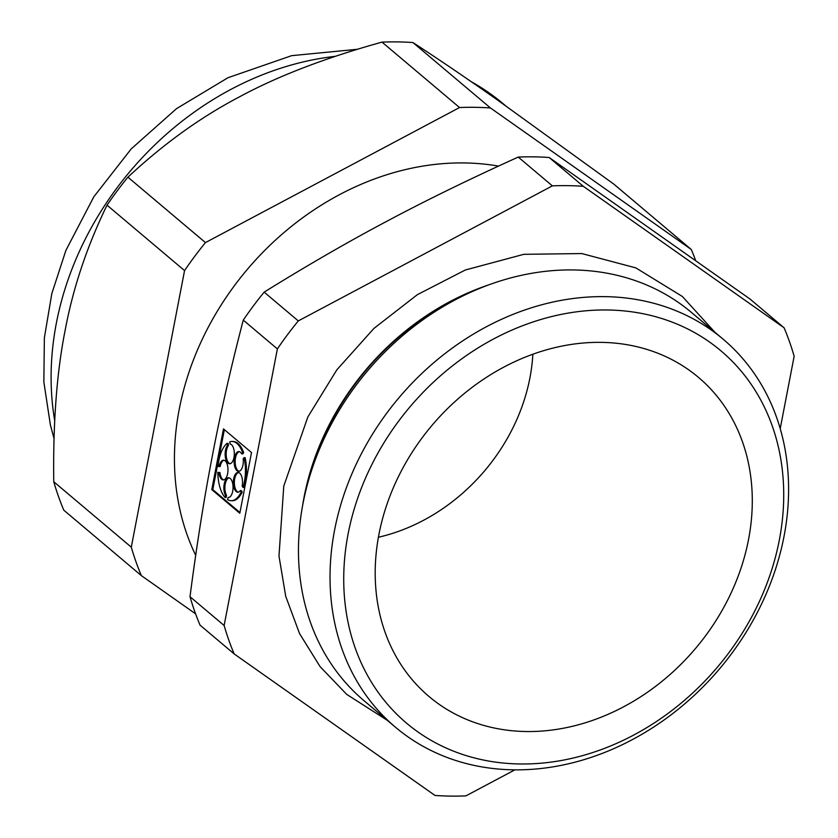 <?xml version="1.0" encoding="UTF-8"?>
<svg xmlns="http://www.w3.org/2000/svg" width="838" height="838" viewBox="0 0 838 838"><rect width="100%" height="100%" fill="white"/><g stroke="black" fill="none" stroke-linecap="round" stroke-linejoin="round"><path stroke-width="1.26" d="M691.298 249.504L613.762 184.077L498.055 100.413C467.29 78.699 438.913 59.414 412.935 42.56L490.471 107.976L691.298 249.504A327.585 270.8 -49.8 0 1 695.53 260.22M459.538 107.536L205.457 242.591L127.921 177.174C163.546 143.885 200.795 117.079 239.668 96.747C278.069 76.007 325.511 57.801 382.002 42.12L459.538 107.536A327.585 270.8 130.2 0 1 475.094 107.327A327.585 270.8 -49.8 0 1 490.471 107.976M382.002 42.12A327.585 270.8 130.2 0 1 397.547 41.9A327.585 270.8 -49.8 0 1 412.935 42.56M243.261 320.116C230.806 367.892 220.562 412.841 212.527 454.95C204.367 496.955 196.857 544.197 189.996 596.698L224.123 625.494L277.378 348.912L243.261 320.116A327.585 270.8 -49.8 0 1 264.159 292.127L298.286 320.923L552.368 185.868L518.24 157.073A327.585 270.8 -49.8 0 1 533.785 156.853A327.585 270.8 -49.8 0 1 549.173 157.513L583.3 186.308L784.117 327.826A327.585 270.8 -49.8 0 1 794.152 356.255L780.209 428.679M264.159 292.127C307.42 265.29 348.399 241.627 387.104 221.138C425.673 200.554 469.385 179.196 518.24 157.073M189.996 596.698A327.585 270.8 130.2 0 0 200.031 625.127L234.158 653.923A327.585 270.8 -49.8 0 1 224.123 625.494M211.784 489.612L239.804 513.265L251.505 452.53L223.474 428.888L211.784 489.612L212.81 489.633L224.364 429.632M514.92 769.839L465.907 795.88A327.585 270.8 -49.8 0 1 450.362 796.1A327.585 270.8 130.2 0 1 434.974 795.44L234.158 653.923M549.173 157.513L750 299.03L784.117 327.826M552.368 185.868A327.585 270.8 -49.8 0 1 583.3 186.308M395.557 727.3L363.954 700.631A253.935 209.919 -49.8 0 1 304.896 494.514A253.935 209.919 -49.8 0 1 478.362 288.932A253.935 209.919 -49.8 0 1 573.286 269.941A253.935 209.919 -49.8 0 1 691.476 312.469L723.079 339.139A253.935 209.919 130.2 0 0 398.878 397.841A253.935 209.919 130.2 0 0 395.557 727.3A253.935 209.919 130.2 0 0 513.757 769.829A253.935 209.919 130.2 0 0 760.747 605.696A253.935 209.919 130.2 0 0 723.079 339.139M478.362 288.932L472.705 291.278A243.659 201.424 130.2 0 0 306.258 488.544L304.896 494.514M488.994 284.784A243.659 201.424 130.2 0 0 302.591 505.691M298.286 320.923A327.585 270.8 130.2 0 0 277.378 348.912M242.957 487.444A29.623 13.796 -89.2 0 0 244.088 457.632L245.125 457.653A29.623 13.796 90.8 0 1 243.994 487.454L242.957 487.444L242.151 485.998A9.878 4.599 -89.2 0 0 239.699 473.124A9.878 4.599 -89.2 0 0 238.065 472.454A9.878 4.599 -89.2 0 0 233.331 482.259A9.878 4.599 -89.2 0 0 237.783 492.199A9.878 4.599 -89.2 0 0 240.359 490.586L241.386 490.597L242.192 492.042A29.623 13.796 90.8 0 1 232.252 500.715L231.215 500.695A29.623 13.796 -89.2 0 0 241.166 492.032L240.359 490.586M244.088 457.632L243.177 458.868A9.878 4.599 -89.2 0 1 238.579 471.344A9.878 4.599 -89.2 0 1 234.116 461.403A9.878 4.599 -89.2 0 1 238.851 451.588A9.878 4.599 -89.2 0 1 240.485 452.269A9.878 4.599 -89.2 0 1 241.742 453.882L242.653 452.646A29.623 13.796 -89.2 0 0 236.955 443.47A29.623 13.796 -89.2 0 0 232.063 441.448A29.623 13.796 -89.2 0 0 229.811 441.815L230.062 444.025A9.878 4.599 -89.2 0 1 231.498 444.685A9.878 4.599 -89.2 0 1 234.221 455.736A9.878 4.599 -89.2 0 1 229.591 463.76A9.878 4.599 -89.2 0 1 225.275 456.584A9.878 4.599 -89.2 0 1 227.37 445.523L227.129 443.323A29.623 13.796 -89.2 0 0 218.058 466.431L220.153 466.577A9.878 4.599 -89.2 0 1 224.039 460.251M218.896 472.475L217.838 472.349L218.896 472.475A9.878 4.599 -89.2 0 0 223.243 479.933A9.878 4.599 -89.2 0 0 227.884 471.909A9.878 4.599 -89.2 0 0 225.16 460.858A9.878 4.599 -89.2 0 0 223.526 460.188A9.878 4.599 -89.2 0 0 219.127 466.557M217.838 472.349A29.623 13.796 -89.2 0 0 225.076 497.468L225.485 495.342L226.522 495.352L226.113 497.479L225.076 497.468M228.585 497.5L228.03 497.489A9.878 4.599 -89.2 0 0 228.313 497.51A9.878 4.599 -89.2 0 0 232.954 489.497A9.878 4.599 -89.2 0 0 230.22 478.435A9.878 4.599 -89.2 0 0 228.596 477.765A9.878 4.599 -89.2 0 0 224.155 484.333A9.878 4.599 -89.2 0 0 225.485 495.342M228.03 497.489L227.622 499.616A29.623 13.796 -89.2 0 0 231.215 500.695M205.457 242.591A327.585 270.8 -49.8 0 0 184.559 270.59L107.023 205.163A327.585 270.8 -49.8 0 1 127.921 177.174M107.023 205.163C86.932 246.498 72.958 288.293 65.102 330.549C56.764 372.407 52.983 422.802 53.758 481.745L131.294 547.162L184.559 270.59M53.758 481.745A327.585 270.8 -49.8 0 0 63.793 510.174L141.329 575.601L195.589 613.835M141.329 575.601A327.585 270.8 -49.8 0 1 131.294 547.162M498.484 166.102A267.909 221.473 130.2 0 0 238.945 279.724A267.909 221.473 130.2 0 0 195.694 555.322M532.853 354.223A177.761 146.943 -49.8 0 1 378.42 537.242M526.274 731.532A208.83 172.638 130.2 0 0 733.805 586.946A208.83 172.638 130.2 0 0 684.143 366.751A208.83 172.638 130.2 0 0 601.213 342.365A208.83 172.638 130.2 0 0 402.942 467.897A208.83 172.638 130.2 0 0 416.224 684.269A208.83 172.638 130.2 0 0 526.274 731.532M520.021 763.973A243.659 201.424 -49.8 0 1 398.898 420.781A243.659 201.424 -49.8 0 1 772.301 426.092A243.659 201.424 -49.8 0 1 520.021 763.973M239.951 512.531L212.81 489.633M241.166 492.032L242.192 492.042M223.767 479.881A9.878 4.599 90.8 0 1 219.933 472.496M227.129 443.323L228.156 443.333L228.407 445.544L227.37 445.523M230.104 463.707A9.878 4.599 90.8 0 1 226.25 456.061A9.878 4.599 90.8 0 1 228.407 445.544M242.653 452.646L243.69 452.667L242.779 453.892L241.742 453.882M232.063 441.448L233.1 441.469A29.623 13.796 -89.2 0 1 237.992 443.48A29.623 13.796 90.8 0 1 243.69 452.667M238.579 472.527A9.878 4.599 -89.2 0 0 234.357 482.279A9.878 4.599 -89.2 0 0 238.306 492.147M229.109 477.828A9.878 4.599 -89.2 0 0 225.097 484.877A9.878 4.599 -89.2 0 0 226.522 495.352M239.375 451.661A9.878 4.599 -89.2 0 0 235.153 461.413A9.878 4.599 -89.2 0 0 239.092 471.281M505.251 105.494L503.083 103.661A292.033 241.417 130.2 0 0 471.218 81.684M335.231 56.345A292.033 241.417 130.2 0 0 54.711 420.707M387.282 720.313L346.691 694.367L320.074 666.608L299.543 633.57L285.716 596.321L278.981 556.034L283.789 486.019L307.871 416.915L336.855 369.809L373.926 328.423L417.397 294.641L465.341 269.993L523.792 254.323L581.813 253.558L635.843 267.888L682.394 296.505L714.804 332.152M503.083 103.661L467.154 78.877M357.281 49.295L291.634 55.664L227.946 77.735L176.546 108.626L131.241 148.871L93.846 196.762L65.93 250.321L51.841 293.52L44.372 337.745L43.848 381.96L50.406 425.065L54.03 438.484"/></g></svg>
